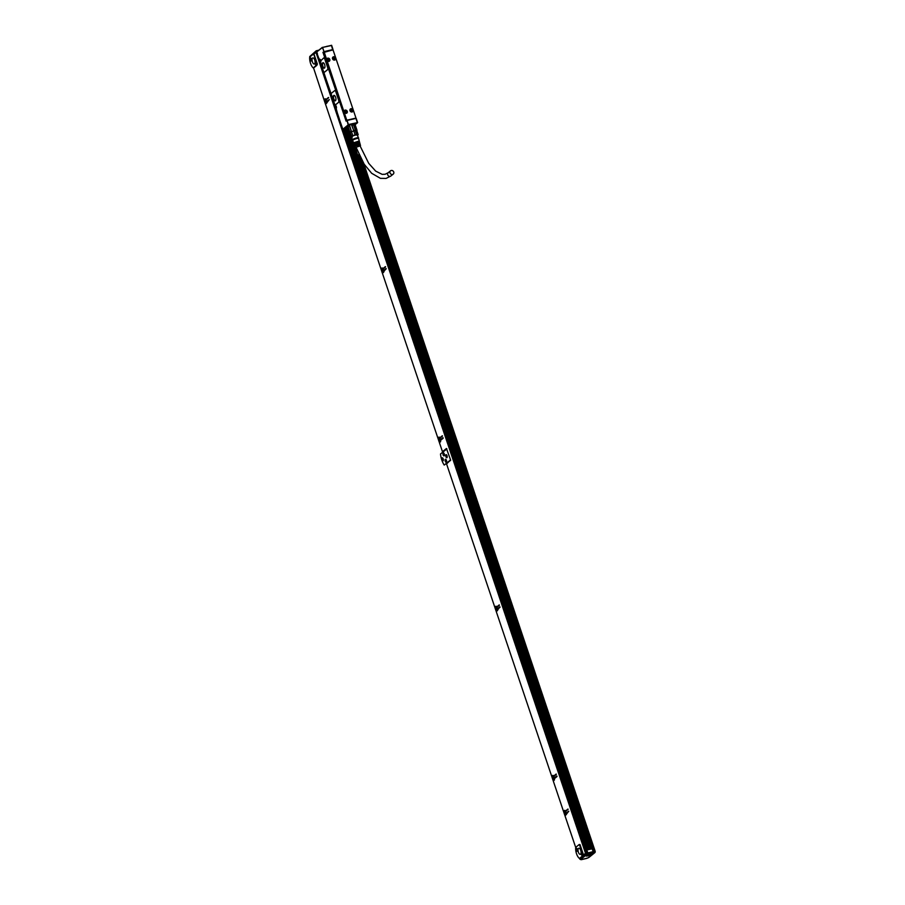 <?xml version="1.0" encoding="UTF-8"?>
<svg xmlns="http://www.w3.org/2000/svg" width="905" height="905" viewBox="0 0 905 905"><rect width="100%" height="100%" fill="white"/><g stroke="black" fill="none" stroke-linecap="round" stroke-linejoin="round"><path stroke-width="1.36" d="M313.402 54.176L316.829 52.083M316.908 51.755L313.662 54.085M318.865 50.171L316.298 50.771L318.006 50.872M318.888 50.148L316.15 50.838L309.748 56.54L316.298 50.771L316.648 51.823M309.736 57.015L313.277 54.176L314.035 55.024L316.976 63.769L316.897 65.307L313.469 68.101A7.704 3.394 76.7 0 1 313.334 68.011A7.704 3.394 76.7 0 1 309.725 57.026L309.725 57.026M313.277 54.176L313.978 54.017L317.395 64.232L313.288 67.943M311.591 59.741A1.561 0.69 76.7 0 1 311.207 60.986A1.561 0.69 76.7 0 1 310.098 59.176A1.561 0.69 76.7 0 1 310.494 57.931A1.561 0.69 76.7 0 1 311.591 59.741M316.614 63.836A1.561 0.69 76.7 0 1 316.23 65.081A1.561 0.69 76.7 0 1 315.121 63.271A1.561 0.69 76.7 0 1 315.506 62.026A1.561 0.69 76.7 0 1 316.614 63.836M314.555 63.87A3.134 1.38 76.7 0 1 314.295 64.006A3.134 1.38 76.7 0 1 312.315 61.597A3.134 1.38 76.7 0 1 312.587 58.044A3.134 1.38 76.7 0 1 312.859 57.909A3.134 1.38 76.7 0 1 314.827 60.33A3.134 1.38 76.7 0 1 314.555 63.87M585.965 853.37L579.664 858.483L580.648 859.479L579.856 859.071L585.965 853.37L594.89 851.209L595.23 851.763M363.063 162.425L594.63 851.266M594.766 850.904L594.121 851.186M446.866 448.948L440.497 453.982A12.399 5.453 -103.3 0 0 444.219 465.068L450.645 460.351M568.793 811.242L566.553 813.357M566.304 814.636L564.844 815.371L563.668 811.864L564.822 810.971M568.148 809.319L566.055 811.016L564.652 810.36L563.476 811.287L553.272 780.958L554.369 780.065L554.346 778.707L556.982 776.569L556.813 775.981L554.041 778.21L554.663 778.447M564.969 810.518L563.476 811.287M557.016 776.241L554.776 778.368M554.527 779.635L553.068 780.37L551.892 776.875L553.046 775.97M556.36 774.318L554.279 776.015L552.876 775.359L551.699 776.286L496.347 611.814L499.888 606.836L497.117 609.065L497.739 609.303M553.193 775.517L551.699 776.286M500.092 607.097L497.852 609.223M497.603 610.49L496.144 611.226L494.967 607.73L496.562 606.972M499.447 605.174L497.354 606.87L495.951 606.214L494.775 607.142L446.584 463.96L450.577 459.978L446.47 448.473L442.466 451.708L439.423 442.669L440.52 441.776L440.509 440.418L443.133 438.28L442.964 437.681L440.192 439.921L440.814 440.158M496.268 606.373L494.775 607.142M446.753 448.665L442.466 451.708M443.167 437.952L440.927 440.068M440.678 441.346L439.219 442.081L438.043 438.586L439.547 437.59M442.522 436.029L440.43 437.726L439.027 437.07L437.85 437.997L382.498 273.525L386.039 268.536L383.268 270.776L383.89 271.014M439.344 437.228L437.85 437.997M386.243 268.808L384.003 270.923M383.754 272.201L382.295 272.937L381.118 269.441L382.713 268.683M385.598 266.885L383.505 268.581L382.102 267.925L380.926 268.853L325.574 104.38L329.307 99.607L326.343 101.632L326.977 101.869M382.419 268.084L380.926 268.853M329.318 99.663L327.078 101.779M326.829 103.057L325.381 103.792L324.194 100.297L325.789 99.539M328.673 97.74L326.581 99.437L325.178 98.781L324.001 99.708L313.583 68.067M325.495 98.939L324.001 99.708M442.771 458.066A1.561 0.69 -103.3 0 0 443.314 460.374M584.438 854.49L583.465 854.84L580.026 844.637L579.302 844.478M582.944 854.082L582.877 855.632L579.426 858.426A7.704 3.394 76.7 0 1 579.302 858.325A7.704 3.394 76.7 0 1 575.704 847.34L579.245 844.489L583.193 854.026M590.58 849.162L351.016 137.311L590.592 849.162M590.332 849.218L350.71 137.198M591.225 849.003L353.369 142.243M358.889 154.404L593.442 851.356M331.637 45.476L322.271 47.49L331.615 45.295L332.995 49.515M326.581 46.449L327.158 46.223M322.61 47.535L323.99 51.619L333.04 49.526L323.311 52.535L323.99 51.619L322.395 47.343M317.022 51.698L322.271 47.445M317.384 53.633L316.784 51.89L322.225 47.694M332.746 50.024L331.615 45.318M323.786 57.954A1.878 0.826 76.7 0 1 323.843 57.943A1.878 0.826 76.7 0 1 324.974 59.198L327.712 67.366A1.878 0.826 76.7 0 1 327.61 69.685L324.635 72.095A1.878 0.826 76.7 0 1 324.476 72.174A1.878 0.826 76.7 0 1 324.42 72.185M322.949 52.309L346.106 121.134L346.762 120.388M334.782 90.624A1.878 0.826 76.7 0 1 334.827 90.602A1.878 0.826 76.7 0 1 335.959 91.869L338.708 100.036A1.878 0.826 76.7 0 1 338.606 102.344L335.619 104.765A1.878 0.826 76.7 0 1 335.472 104.844A1.878 0.826 76.7 0 1 335.416 104.844M355.88 118.148L357.373 122.82L348.504 124.913L347.147 120.444L356.197 118.351L346.988 120.229M357.554 122.469L354.918 124.811L357.486 122.763M348.527 124.528L357.622 122.571M317.44 53.802L316.784 51.958M318.899 58.995L317.202 53.995L319.171 59.187M319.465 59.368L319.103 58.757L319.465 59.368M320.755 60.409A1.697 0.747 76.7 0 0 319.601 59.334L319.103 58.757M324.861 59.232L327.61 67.4A1.878 0.826 76.7 0 1 327.497 69.708L324.522 72.129A1.878 0.826 76.7 0 1 324.363 72.208A1.878 0.826 76.7 0 1 323.232 70.941L320.63 62.422A1.697 0.747 76.7 0 0 320.766 60.861L323.571 58.044A1.878 0.826 76.7 0 1 323.73 57.965A1.878 0.826 76.7 0 1 324.861 59.232L324.974 59.198M320.427 62.671L335.099 105.41A1.697 0.747 76.7 0 1 336.264 106.473A1.697 0.747 76.7 0 1 336.162 108.555L336.287 108.181M335.925 108.747L338.775 117.209M338.617 117.616L336.162 108.555M341.966 127.526L338.832 117.379M342.316 127.707L338.674 117.254M348.278 124.777L342.825 129.302L342.169 127.288M348.504 124.913L342.825 129.302L345.97 128.318M348.131 124.686L346.954 120.229L355.835 118.148L357.396 122.435M335.359 104.867A1.878 0.826 76.7 0 0 335.517 104.788L338.493 102.378A1.878 0.826 76.7 0 0 338.594 100.059L335.857 91.891A1.878 0.826 76.7 0 0 334.726 90.624A1.878 0.826 76.7 0 0 334.567 90.704L331.592 93.124A1.878 0.826 76.7 0 0 331.479 95.432L334.228 103.6A1.878 0.826 76.7 0 0 335.359 104.867L335.472 104.844M343.81 113.6L343.131 111.609M326.343 61.687L325.664 59.696M352.611 123.951L353.267 123.793M588.748 849.591L345.914 128.374M345.97 128.216L347.339 127.175M354.794 124.664A4.57 0.848 161.4 0 0 355.224 123.996A4.57 0.848 161.4 0 0 350.484 124.754A4.57 0.848 161.4 0 0 346.57 126.904A4.57 0.848 161.4 0 0 347.316 127.175M345.19 128.182L346.502 127.582L345.133 127.899M322.7 62.841A2.817 1.244 76.7 0 1 322.938 62.717A2.817 1.244 76.7 0 1 324.714 64.889A2.817 1.244 76.7 0 1 324.465 68.09A2.817 1.244 76.7 0 1 324.228 68.203A2.817 1.244 76.7 0 1 322.452 66.031A2.817 1.244 76.7 0 1 322.7 62.841M333.696 95.5A2.817 1.244 76.7 0 1 333.934 95.376A2.817 1.244 76.7 0 1 335.71 97.559A2.817 1.244 76.7 0 1 335.461 100.749A2.817 1.244 76.7 0 1 335.223 100.862A2.817 1.244 76.7 0 1 333.447 98.69A2.817 1.244 76.7 0 1 333.696 95.5M326.23 61.597L343.108 111.734M343.708 113.51L346.491 120.58M324.182 52.026L346.581 119.652L347.328 120.105L355.439 118.204L355.789 117.492L333.232 50.476L332.486 50.013L323.605 52.49L325.642 59.821M352.611 123.849L353.278 123.555M344.748 128.125L346.445 127.571M319.804 60.307L320.246 59.594M324.307 68.18A2.817 1.244 76.7 0 1 322.587 65.895A2.817 1.244 76.7 0 1 322.859 62.796A2.817 1.244 76.7 0 1 323.017 62.705M335.303 100.84A2.817 1.244 76.7 0 1 333.583 98.566A2.817 1.244 76.7 0 1 333.855 95.466A2.817 1.244 76.7 0 1 334.013 95.364M329.884 60.262A1.753 1.539 51 0 0 326.66 59.323A1.753 1.539 51 0 0 329.884 60.262M347.35 112.163A1.753 1.539 51 0 0 344.138 111.236A1.753 1.539 51 0 0 347.35 112.163M332.995 59.526A1.753 1.539 51 0 0 335.155 57.32A1.753 1.539 51 0 0 332.995 59.526M350.461 111.439A1.753 1.539 51 0 0 352.622 109.234A1.753 1.539 51 0 0 350.461 111.439M324.952 66.71A2.5 1.097 76.7 0 1 324.533 67.751A2.5 1.097 76.7 0 1 324.318 67.864A2.5 1.097 76.7 0 1 322.746 65.929A2.5 1.097 76.7 0 1 322.961 63.09A2.5 1.097 76.7 0 1 323.176 62.988A2.5 1.097 76.7 0 1 324.239 63.735M335.936 99.38A2.5 1.097 76.7 0 1 335.529 100.421A2.5 1.097 76.7 0 1 335.314 100.523A2.5 1.097 76.7 0 1 333.73 98.588A2.5 1.097 76.7 0 1 333.956 95.749A2.5 1.097 76.7 0 1 334.16 95.647A2.5 1.097 76.7 0 1 335.235 96.394M327.124 58.463A1.753 1.539 -129 0 1 329.33 61.189M344.59 110.376A1.753 1.539 -129 0 1 346.796 113.102M335.133 59.821A1.753 1.539 51 0 0 332.927 57.105M352.599 111.734A1.753 1.539 51 0 0 350.393 109.007M328.334 61.461A1.629 1.425 51 0 0 329.182 58.848A1.629 1.425 51 0 0 326.66 59.391M345.801 113.363A1.629 1.425 51 0 0 346.649 110.761A1.629 1.425 51 0 0 344.624 110.512L344.579 110.546A1.629 1.425 51 0 0 344.126 111.292M333.391 59.843A1.629 1.425 51 0 0 335.008 59.764L334.963 59.798A1.629 1.425 -129 0 1 334.137 60.092M332.463 58.022A1.629 1.425 -129 0 1 332.938 57.253M350.857 111.745A1.629 1.425 51 0 0 352.475 111.677L352.43 111.711A1.629 1.425 -129 0 1 351.604 112.005M349.93 109.924A1.629 1.425 -129 0 1 350.405 109.166A1.629 1.425 51 0 0 350.02 110.715M327.587 61.212A1.629 1.425 51 0 0 329.205 61.133L329.16 61.167M327.101 58.644L327.158 58.599A1.629 1.425 51 0 0 326.75 60.171M345.054 113.114A1.629 1.425 51 0 0 346.672 113.046L346.626 113.08M344.624 110.512A1.629 1.425 51 0 0 344.217 112.084M335.008 59.764A1.629 1.425 51 0 0 332.961 57.23A1.629 1.425 51 0 0 332.554 58.802M352.475 111.677A1.629 1.425 51 0 0 350.427 109.143L350.427 109.143M335.393 107.062L335.902 106.643L335.857 107.65L335.846 106.745M319.884 60.986L320.393 60.567L320.347 61.574L320.336 60.669M328.854 59.583L328.006 59.549L328.854 59.583L328.379 60.635M327.452 59.99L328.425 60.25M327.621 59.956L327.836 59.21M346.321 111.496L345.484 111.451L346.4 111.722L345.846 112.548M345.246 111.745L345.891 112.163M345.224 111.756L345.314 111.123M334.658 58.214L333.821 58.18L334.658 58.214L334.183 59.266M333.583 58.463L334.228 58.882M333.56 58.474L333.64 57.841M352.124 110.127L351.287 110.093L352.203 110.353L351.649 111.179M351.05 110.376L351.694 110.795M588.974 849.535L346.163 128.069L347.192 127.809M354.873 123.861A4.389 0.815 -18.6 0 1 355.031 123.996A4.389 0.815 -18.6 0 1 354.726 124.471M354.59 124.675L356.785 130.116L355.382 130.569A3.948 0.735 -18.6 0 1 356.547 130.512L354.59 124.675A3.948 0.735 -18.6 0 1 354.737 124.72A3.948 0.735 -18.6 0 1 354.817 124.777L354.613 124.132A3.948 0.735 161.4 0 0 351.909 124.313M349.398 125.162A3.948 0.735 161.4 0 0 347.169 126.485A3.948 0.735 161.4 0 0 347.135 126.655A3.948 0.735 161.4 0 0 347.26 126.768M351.593 137.356A3.699 0.69 -18.6 0 1 351.264 137.345L350.869 137.277A3.948 0.735 -18.6 0 1 350.665 137.13A3.948 0.735 -18.6 0 1 350.676 137.006L351.57 136.282L350.122 132.402A3.948 0.735 -18.6 0 0 349.364 133.012L347.396 127.186A3.948 0.735 -18.6 0 1 347.396 127.198A3.948 0.735 -18.6 0 1 347.396 127.186L347.181 127.605A4.265 0.792 161.4 0 0 347.169 127.741A4.265 0.792 161.4 0 0 347.271 127.843M348.131 126.836L348.154 126.576A3.948 0.735 -18.6 0 1 349.703 125.829L349.545 126.157A4.265 0.792 161.4 0 0 348.131 126.836L349.896 132.085A4.265 0.792 -18.6 0 1 351.31 131.406L349.545 126.157M351.31 131.406L351.672 131.655A3.948 0.735 -18.6 0 1 353.595 130.987L351.502 131.723L349.703 125.829M353.708 130.569L351.638 125.15A3.948 0.735 -18.6 0 1 353.425 124.732L353.561 124.947A4.265 0.792 161.4 0 0 351.943 125.32L353.708 130.569A4.265 0.792 -18.6 0 1 355.337 130.196L353.561 124.947M347.135 126.655L349.364 133.012A3.948 0.735 161.4 0 0 349.341 133.058L350.235 132.334A3.948 0.735 -18.6 0 1 351.502 131.723L352.837 135.671L355.099 134.879L353.776 130.931A3.948 0.735 -18.6 0 1 355.235 130.591L356.57 134.54L357.939 134.472L356.615 130.524A3.948 0.735 -18.6 0 1 356.819 130.671A3.948 0.735 -18.6 0 1 356.808 130.784M349.602 133.34L349.16 133.148A4.265 0.792 -18.6 0 1 349.059 133.114A4.265 0.792 -18.6 0 1 348.934 132.99A4.265 0.792 -18.6 0 1 348.945 132.854M349.421 133.273A3.948 0.735 -18.6 0 1 349.33 133.182A3.948 0.735 -18.6 0 1 349.341 133.058L350.676 137.006M357.237 135.456L358.131 134.732L357.237 135.456M351.264 137.345A3.699 0.69 -18.6 0 1 352.271 136.146A3.699 0.69 -18.6 0 1 356.446 134.766A3.699 0.69 -18.6 0 1 357.792 135.139A3.699 0.69 -18.6 0 1 357.532 135.354M351.57 136.282A3.948 0.735 -18.6 0 1 352.079 136.022A3.948 0.735 -18.6 0 1 352.837 135.671M350.869 137.277L352.237 137.209M355.099 134.879A3.948 0.735 -18.6 0 1 356.57 134.54M352.396 139.732L351.479 137.006A3.134 0.588 -18.6 0 1 353.38 135.773A3.134 0.588 -18.6 0 1 356.785 134.868A3.134 0.588 -18.6 0 1 357.418 135.003L358.335 137.73M357.905 137.718A3.315 0.622 -18.6 0 1 358.584 137.899L358.595 138.533A3.134 0.588 -18.6 0 1 358.606 138.544A3.134 0.588 -18.6 0 0 357.961 138.375A3.134 0.588 -18.6 0 0 354.545 139.28A3.134 0.588 -18.6 0 0 352.656 140.513L352.305 140.015A3.315 0.622 -18.6 0 1 354.217 138.714A3.315 0.622 -18.6 0 1 357.905 137.718M352.679 140.535A3.134 0.588 -18.6 0 1 352.656 140.513L355.461 147.357L359.964 145.535L360.111 146.101M359.093 142.436L359.794 143.295L354.986 144.438L354.749 143.861L359.093 142.436M359.466 143.748L360.156 144.596L355.495 145.705L355.258 145.128L359.466 143.748M356.084 147.47L355.461 147.357M358.731 141.123L359.443 141.995L354.477 143.171L354.24 142.594L358.731 141.123M354.749 143.861L359.636 142.707M355.258 145.128L359.998 144.008M356.027 147.3L360.054 145.92M354.24 142.594L359.285 141.406M355.959 145.592L355.756 145.004L359.376 143.963M355.529 144.302L355.326 143.725M355.088 143.024L354.896 142.436M393.743 172.029A2.127 1.867 -129 0 1 390.021 172.912A2.127 1.867 -129 0 1 393.743 172.029M325.506 99.595L325.891 100.297L328.47 97.469L325.811 99.618M326.32 102.016L325.381 103.792M382.43 268.74L382.792 269.452L385.394 266.613L382.736 268.762M383.245 271.161L382.295 272.937M439.174 437.681L439.717 438.597L442.319 435.757L439.66 437.907M440.169 440.305L439.219 442.081M496.279 607.04L496.664 607.73L499.232 604.902L496.585 607.051M497.094 609.461L496.144 611.226M553.023 775.97L553.566 776.886L556.156 774.047L553.509 776.196M554.018 778.605L553.068 780.37M564.799 810.971L565.342 811.887L567.933 809.047L565.286 811.197M575.693 847.408L565.048 815.948L568.77 811.185L565.817 813.21L565.942 814.477L564.844 815.371M342.033 127.673L586.112 852.94L583.465 854.84M325.234 102.423A1.312 0.577 -103.3 0 0 325.766 102.774A1.312 0.577 -103.3 0 0 326.105 101.903A1.312 0.577 -103.3 0 0 325.698 100.557A1.312 0.577 -103.3 0 0 325.167 100.206A1.312 0.577 -103.3 0 0 324.827 101.077A1.312 0.577 -103.3 0 0 325.234 102.423M564.709 814.002A1.312 0.577 -103.3 0 0 565.24 814.353A1.312 0.577 -103.3 0 0 565.58 813.482A1.312 0.577 -103.3 0 0 565.173 812.136A1.312 0.577 -103.3 0 0 564.641 811.785A1.312 0.577 -103.3 0 0 564.301 812.656A1.312 0.577 -103.3 0 0 564.709 814.002M382.159 271.568A1.312 0.577 -103.3 0 0 382.691 271.919A1.312 0.577 -103.3 0 0 383.03 271.048A1.312 0.577 -103.3 0 0 382.623 269.701A1.312 0.577 -103.3 0 0 382.091 269.351A1.312 0.577 -103.3 0 0 381.752 270.222A1.312 0.577 -103.3 0 0 382.159 271.568M439.083 440.712A1.312 0.577 -103.3 0 0 439.615 441.063A1.312 0.577 -103.3 0 0 439.954 440.192A1.312 0.577 -103.3 0 0 439.547 438.846A1.312 0.577 -103.3 0 0 439.016 438.506A1.312 0.577 -103.3 0 0 438.676 439.366A1.312 0.577 -103.3 0 0 439.083 440.712M496.008 609.857A1.312 0.577 -103.3 0 0 496.54 610.208A1.312 0.577 -103.3 0 0 496.879 609.337A1.312 0.577 -103.3 0 0 496.472 607.99A1.312 0.577 -103.3 0 0 495.94 607.651A1.312 0.577 -103.3 0 0 495.601 608.511A1.312 0.577 -103.3 0 0 496.008 609.857M552.932 779.001A1.312 0.577 -103.3 0 0 553.464 779.352A1.312 0.577 -103.3 0 0 553.803 778.481A1.312 0.577 -103.3 0 0 553.396 777.135A1.312 0.577 -103.3 0 0 552.865 776.795A1.312 0.577 -103.3 0 0 552.525 777.655A1.312 0.577 -103.3 0 0 552.932 779.001M586.112 852.94L587.062 852.782L586.18 853.268M587.3 852.996L343.708 129.144M579.257 858.268L579.833 858.347M446.629 449.016L450.6 460.034M444.219 465.068L450.351 460.091M443.099 460.781A1.561 0.69 -103.3 0 0 443.235 459.005A1.561 0.69 -103.3 0 0 442.251 457.794A1.561 0.69 -103.3 0 0 442.115 457.862A1.561 0.69 -103.3 0 0 441.979 459.638A1.561 0.69 -103.3 0 0 442.964 460.849A1.561 0.69 -103.3 0 0 443.099 460.781M588.103 857.816L594.777 852.623L586.791 854.512L586.35 853.211M579.845 859.083L580.558 859.558A0.622 0.588 100.7 0 0 580.874 859.524L579.856 859.117L580.648 859.479L586.791 854.512L586.553 853.8L595.094 851.786L594.89 851.209M594.777 852.623L595.275 851.786L594.777 852.623M577.56 850.055A1.561 0.69 76.7 0 1 577.175 851.3A1.561 0.69 76.7 0 1 576.078 849.49A1.561 0.69 76.7 0 1 576.462 848.245A1.561 0.69 76.7 0 1 577.56 850.055M582.582 854.15A1.561 0.69 76.7 0 1 582.198 855.395A1.561 0.69 76.7 0 1 581.089 853.585A1.561 0.69 76.7 0 1 581.474 852.34A1.561 0.69 76.7 0 1 582.582 854.15M580.524 854.196A3.134 1.38 76.7 0 1 580.263 854.32A3.134 1.38 76.7 0 1 578.284 851.91A3.134 1.38 76.7 0 1 578.567 848.358A3.134 1.38 76.7 0 1 578.827 848.223A3.134 1.38 76.7 0 1 580.806 850.643A3.134 1.38 76.7 0 1 580.524 854.196M578.861 802.792L580.275 806.989M325.223 100.206A1.312 0.577 -103.3 0 0 324.94 101.111A1.312 0.577 -103.3 0 0 325.348 102.401A1.312 0.577 -103.3 0 0 325.823 102.751M564.697 811.785A1.312 0.577 -103.3 0 0 564.415 812.69A1.312 0.577 -103.3 0 0 564.822 813.98A1.312 0.577 -103.3 0 0 565.297 814.33M382.148 269.351A1.312 0.577 -103.3 0 0 381.865 270.256A1.312 0.577 -103.3 0 0 382.272 271.545A1.312 0.577 -103.3 0 0 382.747 271.896M439.072 438.495A1.312 0.577 -103.3 0 0 438.789 439.4A1.312 0.577 -103.3 0 0 439.197 440.69A1.312 0.577 -103.3 0 0 439.672 441.04M495.997 607.64A1.312 0.577 -103.3 0 0 495.714 608.545A1.312 0.577 -103.3 0 0 496.121 609.834A1.312 0.577 -103.3 0 0 496.596 610.185M552.921 776.784A1.312 0.577 -103.3 0 0 552.638 777.689A1.312 0.577 -103.3 0 0 553.046 778.979A1.312 0.577 -103.3 0 0 553.521 779.329M446.618 457.692A1.561 0.69 -103.3 0 0 446.821 457.715A1.561 0.69 -103.3 0 0 447.183 456.256A1.561 0.69 -103.3 0 0 446.312 454.683A1.561 0.69 -103.3 0 0 446.108 454.672A1.561 0.69 -103.3 0 0 445.746 456.131A1.561 0.69 -103.3 0 0 446.618 457.692M443.541 452.851A1.561 0.69 -103.3 0 0 443.326 452.839A1.561 0.69 -103.3 0 0 442.975 454.299A1.561 0.69 -103.3 0 0 443.846 455.871A1.561 0.69 -103.3 0 0 444.05 455.882A1.561 0.69 -103.3 0 0 444.4 454.423A1.561 0.69 -103.3 0 0 443.541 452.851M445.995 462.285A1.561 0.69 -103.3 0 0 446.21 462.297A1.561 0.69 -103.3 0 0 446.561 460.837A1.561 0.69 -103.3 0 0 445.701 459.276A1.561 0.69 -103.3 0 0 445.486 459.254A1.561 0.69 -103.3 0 0 445.136 460.713A1.561 0.69 -103.3 0 0 445.995 462.285M591.927 854.263A3.224 0.6 -18.6 0 1 588.307 855.791A3.224 0.6 -18.6 0 1 586.067 855.825A3.224 0.6 -18.6 0 1 586.293 855.587A3.224 0.6 -18.6 0 1 589.336 854.218A3.224 0.6 -18.6 0 1 592.074 853.8A3.224 0.6 -18.6 0 1 591.927 854.263M346.66 128.058L589.427 849.433M588.567 849.637L345.846 128.386M588.465 849.659L345.812 128.646L588.454 849.659M345.699 128.668L588.341 849.682M325.348 100.229L325.868 102.684M564.844 811.819L565.41 814.229M382.215 269.396L382.849 271.817M439.197 438.518L439.785 440.939M496.121 607.662L496.709 610.083M553.034 776.818L553.634 779.228M591.169 854.354L587.345 855.248L591.203 853.788M315.732 63.61L316.252 63.192L316.196 64.198L316.184 63.293M576.689 849.829L577.198 849.41L577.152 850.417L577.141 849.512M446.335 456.244L446.844 455.826L446.798 456.833L446.787 455.939M443.563 454.412L444.072 453.993L444.027 455L444.004 454.106M445.713 460.826L445.848 460.057L446.278 461.346L446.165 460.521M587.164 855.067L591.293 854.06M590.931 854.411L586.893 855.406M587.051 855.497L590.875 854.592M316.264 51.981L316.456 51.234M344.194 129.03L586.836 850.044L592.13 848.788L586.881 850.033L592.13 848.788L593.194 851.605M587.945 852.838L586.7 850.146M587.526 852.94L586.757 850.089L587.39 852.974M359.115 154.902L593.488 851.311M361.321 159.348L594.11 851.062M363.595 163.285L594.992 850.87M332.723 50.013L331.479 45.442M319.171 59.051L319.963 59.56A1.38 0.611 76.7 0 1 320.087 59.504A1.38 0.611 76.7 0 1 320.28 59.526M320.246 61.71L320.642 62.4M336.389 108.148A1.38 0.611 76.7 0 1 336.343 108.204L335.585 105.58M346.581 119.652L346.004 120.127M324.035 52.637L323.447 53.112M336.004 108.442L335.789 107.808M335.608 105.772L334.861 105.681L320.291 61.732M335.732 107.718L335.393 106.281M320.223 61.642L319.884 60.194M335.551 107.537L335.823 106.405L335.551 107.537M320.698 60.194L320.076 59.968L320.042 61.506L320.325 60.33L320.042 61.461L320.834 61.608M393.223 174.122L390.892 176.011A2.127 1.867 -129 0 1 388.211 172.708L385.1 174.269L382.148 174.348L375.688 171.124L368.72 163.341L359.975 145.716M344.896 128.861L587.549 849.874M345.359 128.748L588.012 849.761L345.371 128.748M344.828 128.883L587.469 849.897L344.782 128.883M315.981 52.388L585.49 853.2M316.614 52.128L317.18 53.836M318.967 59.142L338.572 117.412M343.267 129.245L586.768 852.793M343.493 129.189L586.994 852.759M565.817 813.21L566.587 813.029M565.795 813.595L566.44 813.448M565.15 811.672L565.795 811.525M554.041 778.21L554.81 778.029M553.374 776.671L554.018 776.524M497.117 609.065L497.886 608.884M496.449 607.527L497.094 607.379M440.192 439.921L440.961 439.74M439.525 438.382L440.169 438.235M383.268 270.776L384.037 270.595M382.6 269.238L383.245 269.09M326.343 101.632L327.112 101.451M325.676 100.093L326.32 99.946M588.827 857.51L588.171 857.793M581.451 859.648L586.519 858.449M580.082 859.275L581.395 859.671L588.012 857.861M587.809 857.963L586.632 858.426M346.366 128.08L589.144 849.501M588.804 849.58L346.027 128.171L588.804 849.58M345.45 128.725L588.103 849.738M311.048 60.465L311.207 58.621L310.811 60.216L310.585 58.463M316.071 64.56L315.596 62.558M316.23 62.717L315.834 64.312L316.23 62.717M582.039 854.886L582.198 853.03L581.802 854.637L581.576 852.872M446.674 457.206L446.584 454.876M443.846 453.1L443.665 455.17L444.4 455.419M446.052 461.788L445.961 459.457M577.186 848.935L576.79 850.53L577.186 848.935M446.832 455.351L446.437 456.957L446.832 455.351M444.05 453.518L443.654 455.125L444.05 453.518M446.21 459.932L445.814 461.539L446.21 459.932M588.827 857.521L595.026 852.487L595.071 851.198M587.356 852.974L586.531 850.53M363.708 163.488L595.049 850.892M322.304 47.377L316.886 51.777M357.611 122.56L356.197 118.351M320.087 59.504L320.743 60.477M342.78 129.211L342.237 127.594M343.052 129.302L345.823 128.646M335.744 107.786L335.981 108.464M336.411 107.571L335.551 107.582L335.585 106.043L336.208 106.27M348.934 132.99L347.169 127.741M357.011 130.275L355.246 125.026M350.665 137.13L349.33 133.182M358.142 134.619L356.819 130.671M360.507 145.66L360.19 144.472M360.032 143.872L359.839 143.16M359.681 142.56L359.489 141.847M359.33 141.259L358.595 138.51M390.892 176.011L386.062 178.421L380.428 178.342L371.661 173.285L364.172 164.212L355.937 147.062M390.541 170.819L388.211 172.708M343.538 129.177L587.062 852.782M576.938 848.46L576.79 850.576L577.503 850.904"/></g></svg>
